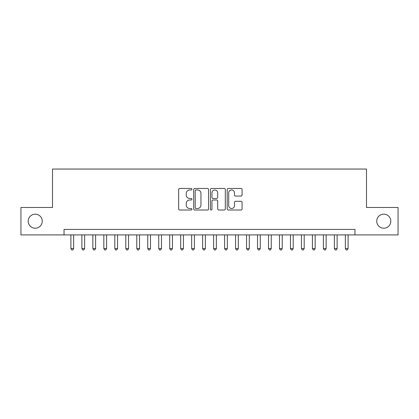 <?xml version="1.0" encoding="UTF-8"?>
<svg xmlns="http://www.w3.org/2000/svg" width="419" height="419" viewBox="0 0 419 419"><rect width="100%" height="100%" fill="white"/><g stroke="black" fill="none" stroke-linecap="round" stroke-linejoin="round"><path stroke-width="0.63" d="M191.933 189.215A0.754 0.754 0 0 0 191.179 188.461L179.73 188.461A1.079 1.079 0 0 0 178.656 189.535L178.656 208.934A1.079 1.079 0 0 0 179.73 210.013L191.179 210.013A0.754 0.754 0 0 0 191.933 209.259A0.754 0.754 0 0 0 191.179 208.505L189.697 208.505A3.446 3.446 0 0 1 186.251 205.053L186.251 203.44A3.446 3.446 0 0 1 189.697 199.989L191.179 199.989A0.754 0.754 0 0 0 191.933 199.234A0.754 0.754 0 0 0 191.179 198.48L189.697 198.48A3.446 3.446 0 0 1 186.251 195.034L186.251 193.416A3.446 3.446 0 0 1 189.697 189.969L191.179 189.969A0.754 0.754 0 0 0 191.933 189.215M376.754 221.19A7.023 7.023 0 0 0 383.778 228.219A7.023 7.023 0 0 0 390.807 221.19A7.023 7.023 0 0 0 383.778 214.167A7.023 7.023 0 0 0 376.754 221.19M28.193 221.19A7.023 7.023 0 0 0 35.222 228.219A7.023 7.023 0 0 0 42.246 221.19A7.023 7.023 0 0 0 35.222 214.167A7.023 7.023 0 0 0 28.193 221.19M240.993 196.055A1.079 1.079 0 0 0 242.072 194.976L242.072 189.535A1.079 1.079 0 0 0 240.993 188.461L228.276 188.461A1.079 1.079 0 0 0 227.198 189.535L227.198 208.934A1.079 1.079 0 0 0 228.276 210.013L240.993 210.013A1.079 1.079 0 0 0 242.072 208.934L242.072 202.361A1.079 1.079 0 0 0 240.993 201.282L235.551 201.282A1.079 1.079 0 0 0 234.472 202.361L234.472 205.619A2.881 2.881 0 0 1 231.592 208.505A2.881 2.881 0 0 1 228.706 205.619L228.706 192.85A2.881 2.881 0 0 1 231.592 189.969A2.881 2.881 0 0 1 234.472 192.85L234.472 194.976A1.079 1.079 0 0 0 235.551 196.055L240.993 196.055M64.039 234.912L20.95 234.912L20.95 207.468L52.511 207.468L52.511 169.046L366.489 169.046L366.489 207.468L398.05 207.468L398.05 234.912L354.961 234.912L354.961 229.423L64.039 229.423L64.039 234.912L354.961 234.912M208.557 189.535A1.079 1.079 0 0 0 207.478 188.461L194.762 188.461A1.079 1.079 0 0 0 193.688 189.535L193.688 208.934A1.079 1.079 0 0 0 194.762 210.013L207.478 210.013A1.079 1.079 0 0 0 208.557 208.934L208.557 189.535M211.522 188.461L224.238 188.461A1.079 1.079 0 0 1 225.312 189.535L225.312 208.934A1.079 1.079 0 0 1 224.238 210.013L218.797 210.013A1.079 1.079 0 0 1 217.718 208.934L217.718 201.068A1.079 1.079 0 0 0 216.639 199.989L213.03 199.989A1.079 1.079 0 0 0 211.951 201.068L211.951 209.259A0.754 0.754 0 0 1 211.197 210.013A0.754 0.754 0 0 1 210.443 209.259L210.443 189.535A1.079 1.079 0 0 1 211.522 188.461M195.951 189.969A0.754 0.754 0 0 0 195.196 190.724L195.196 207.751A0.754 0.754 0 0 0 195.951 208.505L197.511 208.505A3.446 3.446 0 0 0 200.958 205.053L200.958 193.416A3.446 3.446 0 0 0 197.511 189.969L195.951 189.969M217.718 192.902A2.881 2.881 0 0 0 214.832 190.022A2.881 2.881 0 0 0 211.951 192.902L211.951 197.401A1.079 1.079 0 0 0 213.03 198.48L216.639 198.48A1.079 1.079 0 0 0 217.718 197.401L217.718 192.902M70.9 234.912L70.9 248.53L73.644 248.53L73.644 234.912M73.644 248.53L72.822 249.954L71.722 249.954L70.9 248.53M81.878 234.912L81.878 248.53L84.622 248.53L84.622 234.912M84.622 248.53L83.8 249.954L82.7 249.954L81.878 248.53M92.856 234.912L92.856 248.53L95.6 248.53L95.6 234.912M95.6 248.53L94.778 249.954L93.678 249.954L92.856 248.53M103.833 234.912L103.833 248.53L106.578 248.53L106.578 234.912M106.578 248.53L105.756 249.954L104.661 249.954L103.833 248.53M114.811 234.912L114.811 248.53L117.556 248.53L117.556 234.912M117.556 248.53L116.733 249.954L115.639 249.954L114.811 248.53M125.789 234.912L125.789 248.53L128.533 248.53L128.533 234.912M128.533 248.53L127.711 249.954L126.617 249.954L125.789 248.53M136.772 234.912L136.772 248.53L139.517 248.53L139.517 234.912M139.517 248.53L138.689 249.954L137.594 249.954L136.772 248.53M147.75 234.912L147.75 248.53L150.494 248.53L150.494 234.912M150.494 248.53L149.667 249.954L148.572 249.954L147.75 248.53M158.728 234.912L158.728 248.53L161.472 248.53L161.472 234.912M161.472 248.53L160.645 249.954L159.55 249.954L158.728 248.53M169.705 234.912L169.705 248.53L172.45 248.53L172.45 234.912M172.45 248.53L171.628 249.954L170.528 249.954L169.705 248.53M180.683 234.912L180.683 248.53L183.428 248.53L183.428 234.912M183.428 248.53L182.605 249.954L181.506 249.954L180.683 248.53M191.661 234.912L191.661 248.53L194.406 248.53L194.406 234.912M194.406 248.53L193.583 249.954L192.483 249.954L191.661 248.53M202.639 234.912L202.639 248.53L205.383 248.53L205.383 234.912M205.383 248.53L204.561 249.954L203.461 249.954L202.639 248.53M213.617 234.912L213.617 248.53L216.361 248.53L216.361 234.912M216.361 248.53L215.539 249.954L214.439 249.954L213.617 248.53M224.594 234.912L224.594 248.53L227.339 248.53L227.339 234.912M227.339 248.53L226.517 249.954L225.417 249.954L224.594 248.53M235.572 234.912L235.572 248.53L238.317 248.53L238.317 234.912M238.317 248.53L237.494 249.954L236.395 249.954L235.572 248.53M246.55 234.912L246.55 248.53L249.295 248.53L249.295 234.912M249.295 248.53L248.472 249.954L247.372 249.954L246.55 248.53M257.528 234.912L257.528 248.53L260.272 248.53L260.272 234.912M260.272 248.53L259.45 249.954L258.355 249.954L257.528 248.53M268.506 234.912L268.506 248.53L271.25 248.53L271.25 234.912M271.25 248.53L270.428 249.954L269.333 249.954L268.506 248.53M279.483 234.912L279.483 248.53L282.228 248.53L282.228 234.912M282.228 248.53L281.406 249.954L280.311 249.954L279.483 248.53M290.467 234.912L290.467 248.53L293.211 248.53L293.211 234.912M293.211 248.53L292.383 249.954L291.289 249.954L290.467 248.53M301.444 234.912L301.444 248.53L304.189 248.53L304.189 234.912M304.189 248.53L303.361 249.954L302.267 249.954L301.444 248.53M312.422 234.912L312.422 248.53L315.167 248.53L315.167 234.912M315.167 248.53L314.339 249.954L313.244 249.954L312.422 248.53M323.4 234.912L323.4 248.53L326.144 248.53L326.144 234.912M326.144 248.53L325.322 249.954L324.222 249.954L323.4 248.53M334.378 234.912L334.378 248.53L337.122 248.53L337.122 234.912M337.122 248.53L336.3 249.954L335.2 249.954L334.378 248.53M345.356 234.912L345.356 248.53L348.1 248.53L348.1 234.912M348.1 248.53L347.278 249.954L346.178 249.954L345.356 248.53"/></g></svg>
